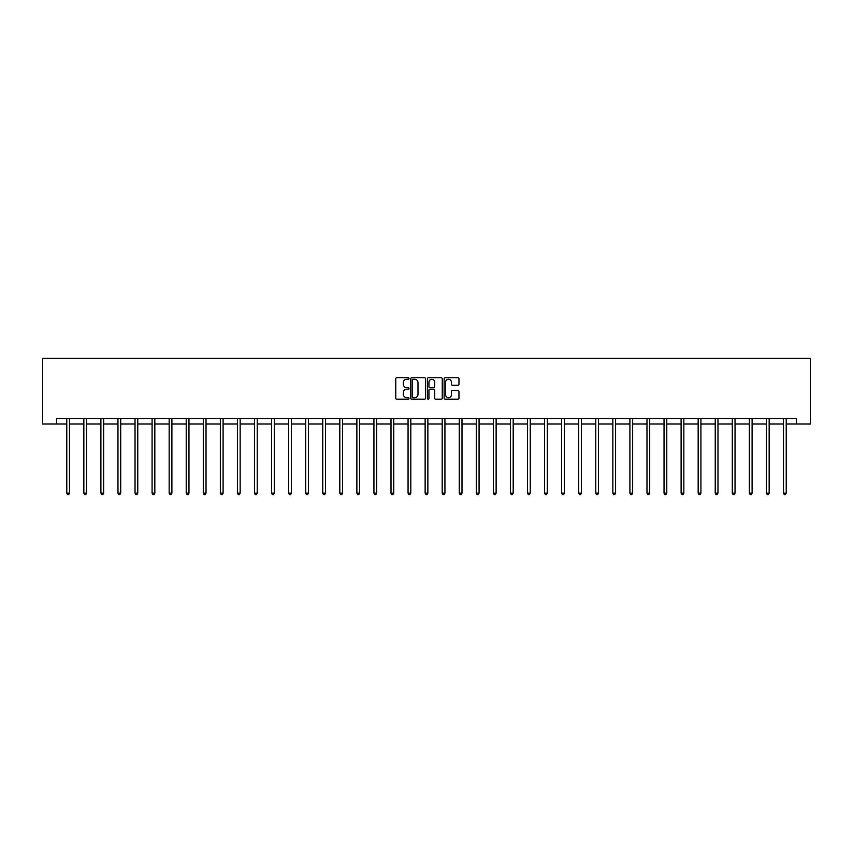 <?xml version="1.0" encoding="UTF-8"?>
<svg xmlns="http://www.w3.org/2000/svg" width="853" height="853" viewBox="0 0 853 853"><rect width="100%" height="100%" fill="white"/><g stroke="black" fill="none" stroke-linecap="round" stroke-linejoin="round"><path stroke-width="1.28" d="M409.003 378.487A0.746 0.746 0 0 0 408.246 377.74L396.837 377.74A1.077 1.077 0 0 0 395.76 378.817L395.76 398.138A1.077 1.077 0 0 0 396.837 399.215L408.246 399.215A0.746 0.746 0 0 0 409.003 398.458A0.746 0.746 0 0 0 408.246 397.711L406.774 397.711A3.433 3.433 0 0 1 403.33 394.278L403.33 392.668A3.433 3.433 0 0 1 406.774 389.224L408.246 389.224A0.746 0.746 0 0 0 409.003 388.478A0.746 0.746 0 0 0 408.246 387.72L406.774 387.72A3.433 3.433 0 0 1 403.33 384.287L403.33 382.677A3.433 3.433 0 0 1 406.774 379.244L408.246 379.244A0.746 0.746 0 0 0 409.003 378.487M457.88 385.311A1.077 1.077 0 0 0 458.957 384.234L458.957 378.817A1.077 1.077 0 0 0 457.88 377.74L445.213 377.74A1.077 1.077 0 0 0 444.136 378.817L444.136 398.138A1.077 1.077 0 0 0 445.213 399.215L457.88 399.215A1.077 1.077 0 0 0 458.957 398.138L458.957 391.591A1.077 1.077 0 0 0 457.88 390.514L452.453 390.514A1.077 1.077 0 0 0 451.386 391.591L451.386 394.843A2.868 2.868 0 0 1 448.507 397.711A2.868 2.868 0 0 1 445.639 394.843L445.639 382.112A2.868 2.868 0 0 1 448.507 379.244A2.868 2.868 0 0 1 451.386 382.112L451.386 384.234A1.077 1.077 0 0 0 452.453 385.311L457.88 385.311M56.543 424.026L56.543 418.556L796.457 418.556L796.457 424.026L810.35 424.026L810.35 358.399L42.65 358.399L42.65 424.026L66.769 424.026M425.562 378.817A1.077 1.077 0 0 0 424.485 377.74L411.818 377.74A1.077 1.077 0 0 0 410.741 378.817L410.741 398.138A1.077 1.077 0 0 0 411.818 399.215L424.485 399.215A1.077 1.077 0 0 0 425.562 398.138L425.562 378.817M428.515 377.74L441.182 377.74A1.077 1.077 0 0 1 442.259 378.817L442.259 398.138A1.077 1.077 0 0 1 441.182 399.215L435.766 399.215A1.077 1.077 0 0 1 434.689 398.138L434.689 390.301A1.077 1.077 0 0 0 433.612 389.224L430.019 389.224A1.077 1.077 0 0 0 428.942 390.301L428.942 398.458A0.746 0.746 0 0 1 428.195 399.215A0.746 0.746 0 0 1 427.438 398.458L427.438 378.817A1.077 1.077 0 0 1 428.515 377.74M69.509 424.026L83.839 424.026M86.569 424.026L100.899 424.026M103.639 424.026L117.97 424.026M120.7 424.026L135.03 424.026M137.759 424.026L152.09 424.026M154.83 424.026L169.161 424.026M171.89 424.026L186.221 424.026M188.961 424.026L203.291 424.026M206.021 424.026L220.351 424.026M223.091 424.026L237.422 424.026M240.151 424.026L254.482 424.026M257.222 424.026L271.553 424.026M274.282 424.026L288.613 424.026M291.353 424.026L305.683 424.026M308.413 424.026L322.743 424.026M325.483 424.026L339.803 424.026M342.543 424.026L356.874 424.026M359.603 424.026L373.934 424.026M376.674 424.026L391.005 424.026M393.734 424.026L408.065 424.026M410.805 424.026L425.135 424.026M427.865 424.026L442.195 424.026M444.935 424.026L459.266 424.026M461.995 424.026L476.326 424.026M479.066 424.026L493.397 424.026M496.126 424.026L510.457 424.026M513.197 424.026L527.517 424.026M530.257 424.026L544.587 424.026M547.317 424.026L561.647 424.026M564.387 424.026L578.718 424.026M581.447 424.026L595.778 424.026M598.518 424.026L612.849 424.026M615.578 424.026L629.909 424.026M632.649 424.026L646.979 424.026M649.709 424.026L664.039 424.026M666.779 424.026L681.11 424.026M683.839 424.026L698.17 424.026M700.91 424.026L715.24 424.026M717.97 424.026L732.3 424.026M735.03 424.026L749.36 424.026M752.101 424.026L766.431 424.026M769.161 424.026L783.491 424.026M786.231 424.026L796.457 424.026M413.001 379.244A0.746 0.746 0 0 0 412.244 379.99L412.244 396.954A0.746 0.746 0 0 0 413.001 397.711L414.558 397.711A3.433 3.433 0 0 0 417.991 394.278L417.991 382.677A3.433 3.433 0 0 0 414.558 379.244L413.001 379.244M434.689 382.165A2.868 2.868 0 0 0 431.81 379.297A2.868 2.868 0 0 0 428.942 382.165L428.942 386.654A1.077 1.077 0 0 0 430.019 387.72L433.612 387.72A1.077 1.077 0 0 0 434.689 386.654L434.689 382.165M69.647 418.556L69.583 418.716A1.098 1.098 0 0 0 69.509 419.132L69.509 493.183L66.769 493.183L66.769 419.132A1.098 1.098 0 0 0 66.694 418.716L66.63 418.556M69.509 493.183L68.688 494.601L67.59 494.601L66.769 493.183M86.718 418.556L86.654 418.716A1.098 1.098 0 0 0 86.569 419.132L86.569 493.183L83.839 493.183L83.839 419.132A1.098 1.098 0 0 0 83.754 418.716L83.69 418.556M86.569 493.183L85.748 494.601L84.66 494.601L83.839 493.183M103.778 418.556L103.714 418.716A1.098 1.098 0 0 0 103.639 419.132L103.639 493.183L100.899 493.183L100.899 419.132A1.098 1.098 0 0 0 100.825 418.716L100.761 418.556M103.639 493.183L102.818 494.601L101.72 494.601L100.899 493.183M120.849 418.556L120.774 418.716A1.098 1.098 0 0 0 120.7 419.132L120.7 493.183L117.97 493.183L117.97 419.132A1.098 1.098 0 0 0 117.885 418.716L117.821 418.556M120.7 493.183L119.878 494.601L118.78 494.601L117.97 493.183M137.909 418.556L137.845 418.716A1.098 1.098 0 0 0 137.759 419.132L137.759 493.183L135.03 493.183L135.03 419.132A1.098 1.098 0 0 0 134.955 418.716L134.891 418.556M137.759 493.183L136.949 494.601L135.851 494.601L135.03 493.183M154.969 418.556L154.905 418.716A1.098 1.098 0 0 0 154.83 419.132L154.83 493.183L152.09 493.183L152.09 419.132A1.098 1.098 0 0 0 152.015 418.716L151.951 418.556M154.83 493.183L154.009 494.601L152.911 494.601L152.09 493.183M172.039 418.556L171.975 418.716A1.098 1.098 0 0 0 171.89 419.132L171.89 493.183L169.161 493.183L169.161 419.132A1.098 1.098 0 0 0 169.086 418.716L169.011 418.556M171.89 493.183L171.069 494.601L169.982 494.601L169.161 493.183M189.099 418.556L189.035 418.716A1.098 1.098 0 0 0 188.961 419.132L188.961 493.183L186.221 493.183L186.221 419.132A1.098 1.098 0 0 0 186.146 418.716L186.082 418.556M188.961 493.183L188.14 494.601L187.042 494.601L186.221 493.183M206.17 418.556L206.106 418.716A1.098 1.098 0 0 0 206.021 419.132L206.021 493.183L203.291 493.183L203.291 419.132A1.098 1.098 0 0 0 203.206 418.716L203.142 418.556M206.021 493.183L205.2 494.601L204.112 494.601L203.291 493.183M223.23 418.556L223.166 418.716A1.098 1.098 0 0 0 223.091 419.132L223.091 493.183L220.351 493.183L220.351 419.132A1.098 1.098 0 0 0 220.277 418.716L220.213 418.556M223.091 493.183L222.27 494.601L221.172 494.601L220.351 493.183M240.301 418.556L240.237 418.716A1.098 1.098 0 0 0 240.151 419.132L240.151 493.183L237.422 493.183L237.422 419.132A1.098 1.098 0 0 0 237.337 418.716L237.273 418.556M240.151 493.183L239.33 494.601L238.243 494.601L237.422 493.183M257.361 418.556L257.297 418.716A1.098 1.098 0 0 0 257.222 419.132L257.222 493.183L254.482 493.183L254.482 419.132A1.098 1.098 0 0 0 254.407 418.716L254.343 418.556M257.222 493.183L256.401 494.601L255.303 494.601L254.482 493.183M274.431 418.556L274.367 418.716A1.098 1.098 0 0 0 274.282 419.132L274.282 493.183L271.553 493.183L271.553 419.132A1.098 1.098 0 0 0 271.467 418.716L271.403 418.556M274.282 493.183L273.461 494.601L272.374 494.601L271.553 493.183M291.491 418.556L291.427 418.716A1.098 1.098 0 0 0 291.353 419.132L291.353 493.183L288.613 493.183L288.613 419.132A1.098 1.098 0 0 0 288.538 418.716L288.474 418.556M291.353 493.183L290.532 494.601L289.434 494.601L288.613 493.183M308.562 418.556L308.487 418.716A1.098 1.098 0 0 0 308.413 419.132L308.413 493.183L305.683 493.183L305.683 419.132A1.098 1.098 0 0 0 305.598 418.716L305.534 418.556M308.413 493.183L307.592 494.601L306.504 494.601L305.683 493.183M325.622 418.556L325.558 418.716A1.098 1.098 0 0 0 325.483 419.132L325.483 493.183L322.743 493.183L322.743 419.132A1.098 1.098 0 0 0 322.669 418.716L322.605 418.556M325.483 493.183L324.662 494.601L323.564 494.601L322.743 493.183M342.682 418.556L342.618 418.716A1.098 1.098 0 0 0 342.543 419.132L342.543 493.183L339.803 493.183L339.803 419.132A1.098 1.098 0 0 0 339.729 418.716L339.665 418.556M342.543 493.183L341.722 494.601L340.624 494.601L339.803 493.183M359.753 418.556L359.689 418.716A1.098 1.098 0 0 0 359.603 419.132L359.603 493.183L356.874 493.183L356.874 419.132A1.098 1.098 0 0 0 356.799 418.716L356.725 418.556M359.603 493.183L358.782 494.601L357.695 494.601L356.874 493.183M376.813 418.556L376.749 418.716A1.098 1.098 0 0 0 376.674 419.132L376.674 493.183L373.934 493.183L373.934 419.132A1.098 1.098 0 0 0 373.859 418.716L373.795 418.556M376.674 493.183L375.853 494.601L374.755 494.601L373.934 493.183M393.883 418.556L393.819 418.716A1.098 1.098 0 0 0 393.734 419.132L393.734 493.183L391.005 493.183L391.005 419.132A1.098 1.098 0 0 0 390.919 418.716L390.855 418.556M393.734 493.183L392.913 494.601L391.826 494.601L391.005 493.183M410.943 418.556L410.879 418.716A1.098 1.098 0 0 0 410.805 419.132L410.805 493.183L408.065 493.183L408.065 419.132A1.098 1.098 0 0 0 407.99 418.716L407.926 418.556M410.805 493.183L409.984 494.601L408.886 494.601L408.065 493.183M428.014 418.556L427.95 418.716A1.098 1.098 0 0 0 427.865 419.132L427.865 493.183L425.135 493.183L425.135 419.132A1.098 1.098 0 0 0 425.05 418.716L424.986 418.556M427.865 493.183L427.044 494.601L425.956 494.601L425.135 493.183M445.074 418.556L445.01 418.716A1.098 1.098 0 0 0 444.935 419.132L444.935 493.183L442.195 493.183L442.195 419.132A1.098 1.098 0 0 0 442.121 418.716L442.057 418.556M444.935 493.183L444.114 494.601L443.016 494.601L442.195 493.183M462.145 418.556L462.081 418.716A1.098 1.098 0 0 0 461.995 419.132L461.995 493.183L459.266 493.183L459.266 419.132A1.098 1.098 0 0 0 459.181 418.716L459.117 418.556M461.995 493.183L461.174 494.601L460.087 494.601L459.266 493.183M479.205 418.556L479.141 418.716A1.098 1.098 0 0 0 479.066 419.132L479.066 493.183L476.326 493.183L476.326 419.132A1.098 1.098 0 0 0 476.251 418.716L476.187 418.556M479.066 493.183L478.245 494.601L477.147 494.601L476.326 493.183M496.275 418.556L496.201 418.716A1.098 1.098 0 0 0 496.126 419.132L496.126 493.183L493.397 493.183L493.397 419.132A1.098 1.098 0 0 0 493.311 418.716L493.247 418.556M496.126 493.183L495.305 494.601L494.218 494.601L493.397 493.183M513.335 418.556L513.271 418.716A1.098 1.098 0 0 0 513.197 419.132L513.197 493.183L510.457 493.183L510.457 419.132A1.098 1.098 0 0 0 510.382 418.716L510.318 418.556M513.197 493.183L512.376 494.601L511.278 494.601L510.457 493.183M530.395 418.556L530.331 418.716A1.098 1.098 0 0 0 530.257 419.132L530.257 493.183L527.517 493.183L527.517 419.132A1.098 1.098 0 0 0 527.442 418.716L527.378 418.556M530.257 493.183L529.436 494.601L528.338 494.601L527.517 493.183M547.466 418.556L547.402 418.716A1.098 1.098 0 0 0 547.317 419.132L547.317 493.183L544.587 493.183L544.587 419.132A1.098 1.098 0 0 0 544.513 418.716L544.438 418.556M547.317 493.183L546.496 494.601L545.408 494.601L544.587 493.183M564.526 418.556L564.462 418.716A1.098 1.098 0 0 0 564.387 419.132L564.387 493.183L561.647 493.183L561.647 419.132A1.098 1.098 0 0 0 561.573 418.716L561.509 418.556M564.387 493.183L563.566 494.601L562.468 494.601L561.647 493.183M581.597 418.556L581.533 418.716A1.098 1.098 0 0 0 581.447 419.132L581.447 493.183L578.718 493.183L578.718 419.132A1.098 1.098 0 0 0 578.633 418.716L578.569 418.556M581.447 493.183L580.626 494.601L579.539 494.601L578.718 493.183M598.657 418.556L598.593 418.716A1.098 1.098 0 0 0 598.518 419.132L598.518 493.183L595.778 493.183L595.778 419.132A1.098 1.098 0 0 0 595.703 418.716L595.639 418.556M598.518 493.183L597.697 494.601L596.599 494.601L595.778 493.183M615.727 418.556L615.663 418.716A1.098 1.098 0 0 0 615.578 419.132L615.578 493.183L612.849 493.183L612.849 419.132A1.098 1.098 0 0 0 612.763 418.716L612.699 418.556M615.578 493.183L614.757 494.601L613.67 494.601L612.849 493.183M632.787 418.556L632.723 418.716A1.098 1.098 0 0 0 632.649 419.132L632.649 493.183L629.909 493.183L629.909 419.132A1.098 1.098 0 0 0 629.834 418.716L629.77 418.556M632.649 493.183L631.828 494.601L630.73 494.601L629.909 493.183M649.858 418.556L649.794 418.716A1.098 1.098 0 0 0 649.709 419.132L649.709 493.183L646.979 493.183L646.979 419.132A1.098 1.098 0 0 0 646.894 418.716L646.83 418.556M649.709 493.183L648.888 494.601L647.8 494.601L646.979 493.183M666.918 418.556L666.854 418.716A1.098 1.098 0 0 0 666.779 419.132L666.779 493.183L664.039 493.183L664.039 419.132A1.098 1.098 0 0 0 663.965 418.716L663.901 418.556M666.779 493.183L665.958 494.601L664.86 494.601L664.039 493.183M683.989 418.556L683.914 418.716A1.098 1.098 0 0 0 683.839 419.132L683.839 493.183L681.11 493.183L681.11 419.132A1.098 1.098 0 0 0 681.025 418.716L680.961 418.556M683.839 493.183L683.018 494.601L681.931 494.601L681.11 493.183M701.049 418.556L700.985 418.716A1.098 1.098 0 0 0 700.91 419.132L700.91 493.183L698.17 493.183L698.17 419.132A1.098 1.098 0 0 0 698.095 418.716L698.031 418.556M700.91 493.183L700.089 494.601L698.991 494.601L698.17 493.183M718.109 418.556L718.045 418.716A1.098 1.098 0 0 0 717.97 419.132L717.97 493.183L715.24 493.183L715.24 419.132A1.098 1.098 0 0 0 715.155 418.716L715.091 418.556M717.97 493.183L717.149 494.601L716.051 494.601L715.24 493.183M735.179 418.556L735.115 418.716A1.098 1.098 0 0 0 735.03 419.132L735.03 493.183L732.3 493.183L732.3 419.132A1.098 1.098 0 0 0 732.226 418.716L732.151 418.556M735.03 493.183L734.22 494.601L733.122 494.601L732.3 493.183M752.239 418.556L752.175 418.716A1.098 1.098 0 0 0 752.101 419.132L752.101 493.183L749.36 493.183L749.36 419.132A1.098 1.098 0 0 0 749.286 418.716L749.222 418.556M752.101 493.183L751.28 494.601L750.182 494.601L749.36 493.183M769.31 418.556L769.246 418.716A1.098 1.098 0 0 0 769.161 419.132L769.161 493.183L766.431 493.183L766.431 419.132A1.098 1.098 0 0 0 766.346 418.716L766.282 418.556M769.161 493.183L768.34 494.601L767.252 494.601L766.431 493.183M786.37 418.556L786.306 418.716A1.098 1.098 0 0 0 786.231 419.132L786.231 493.183L783.491 493.183L783.491 419.132A1.098 1.098 0 0 0 783.417 418.716L783.353 418.556M786.231 493.183L785.41 494.601L784.312 494.601L783.491 493.183"/></g></svg>
